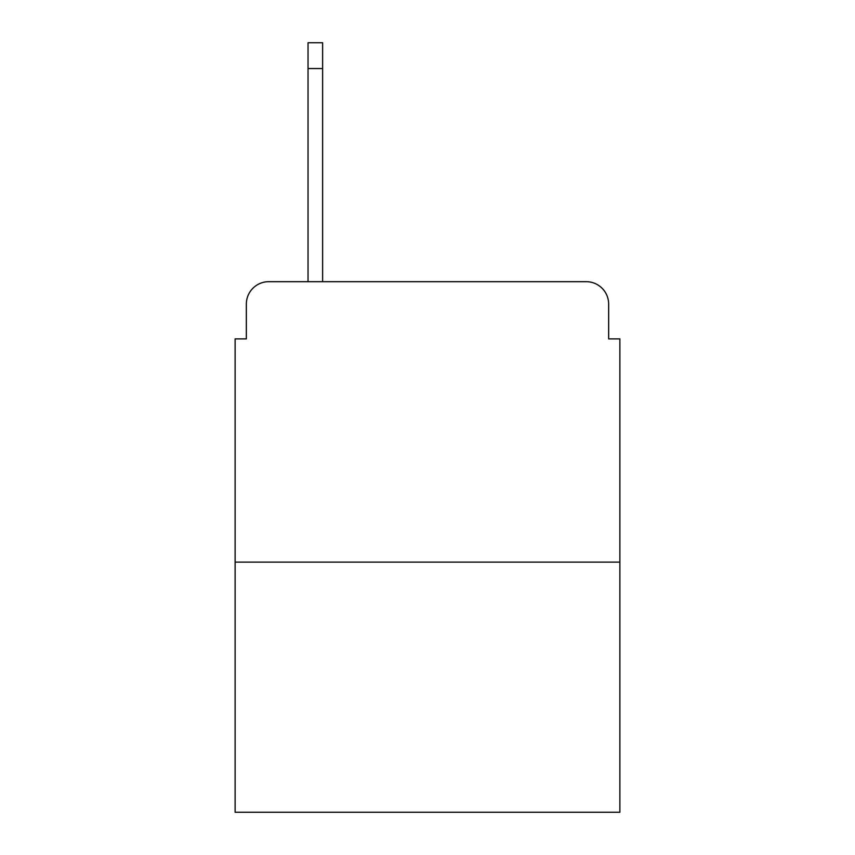 <?xml version="1.0" encoding="UTF-8"?>
<svg xmlns="http://www.w3.org/2000/svg" width="855" height="855" viewBox="0 0 855 855"><rect width="100%" height="100%" fill="white"/><g stroke="black" fill="none" stroke-linecap="round" stroke-linejoin="round"><path stroke-width="1.28" d="M246.347 304.113L246.347 338.879L246.347 304.113A22.433 22.433 0 0 1 268.78 281.68L308.035 281.68L308.035 42.75L322.624 42.75L322.624 281.68L340.001 281.68M619.875 562.109L235.125 562.109L235.125 812.25L619.875 812.25L619.875 338.879L608.653 338.879L608.653 304.113A22.433 22.433 0 0 0 586.22 281.68L268.78 281.68M235.125 562.109L235.125 338.879L246.347 338.879M514.999 281.68L586.22 281.68M608.653 338.879L608.653 304.113M308.035 68.55L322.624 68.55"/></g></svg>
